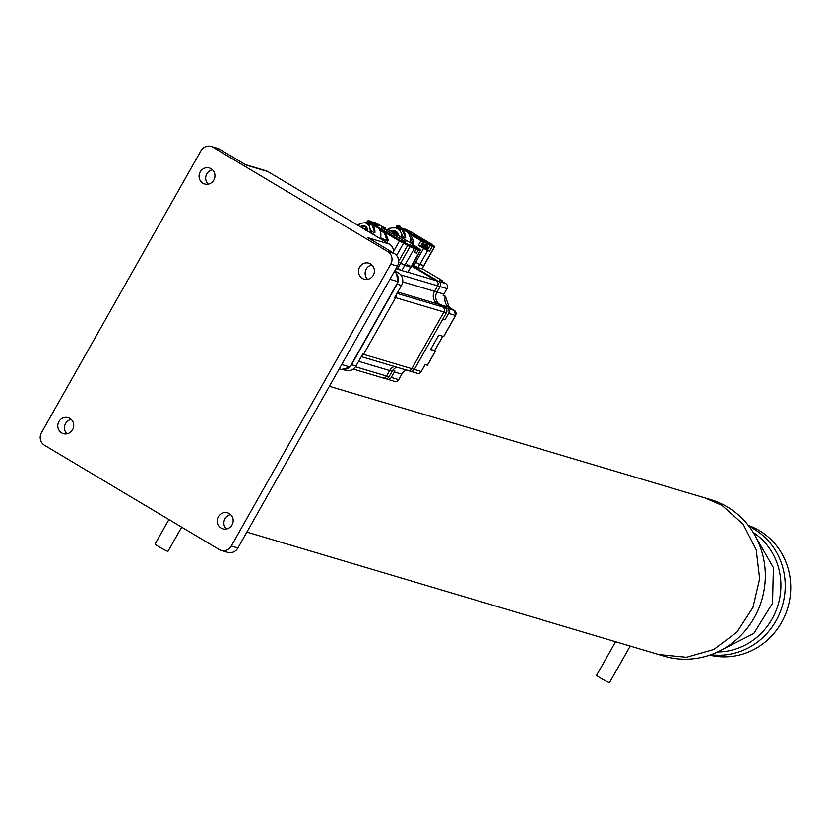 <?xml version="1.0" encoding="UTF-8"?>
<svg xmlns="http://www.w3.org/2000/svg" width="829" height="829" viewBox="0 0 829 829"><rect width="100%" height="100%" fill="white"/><g stroke="black" fill="none" stroke-linecap="round" stroke-linejoin="round"><path stroke-width="1.24" d="M362.356 278.43A8.352 7.938 -73.4 0 0 373.724 274.368A8.352 7.938 -73.4 0 0 368.832 263.176A8.352 7.938 -73.4 0 0 362.356 278.43M221.105 528.073A8.352 7.938 -73.4 0 0 232.483 524.021A8.352 7.938 -73.4 0 0 227.592 512.819A8.352 7.938 -73.4 0 0 221.105 528.073M202.887 183.24A8.352 7.938 -73.4 0 0 214.265 179.188A8.352 7.938 -73.4 0 0 209.374 167.997A8.352 7.938 -73.4 0 0 202.887 183.24M61.647 432.893A8.352 7.938 -73.4 0 0 73.025 428.831A8.352 7.938 -73.4 0 0 68.133 417.64A8.352 7.938 -73.4 0 0 61.647 432.893M387.713 251.55L213.063 147.303A9.274 8.818 -73.4 0 0 200.919 150.826L41.45 432.686A9.274 8.818 -73.4 0 0 44.486 445.266L219.136 549.513A9.274 8.818 -73.4 0 0 231.281 545.99L390.749 264.14A9.274 8.818 -73.4 0 0 387.713 251.55L394.355 253.529L367.775 237.664L389.361 244.078L267.86 171.562L246.286 165.147L219.706 149.282L213.063 147.303M245.374 164.598L265.954 170.722A9.274 8.818 106.6 0 1 267.86 171.562M389.361 244.078A9.274 8.818 106.6 0 1 393.578 253.063M71.211 419.433A8.352 7.938 -73.4 0 0 66.931 433.826M212.452 169.779A8.352 7.938 -73.4 0 0 208.172 184.183M211.157 146.464L217.799 148.443A9.274 8.818 106.6 0 1 219.706 149.282M371.91 264.959A8.352 7.938 -73.4 0 0 367.63 279.363M230.669 514.612A8.352 7.938 -73.4 0 0 226.39 529.016M394.355 253.529A9.274 8.818 106.6 0 1 397.392 266.109L390.749 264.14M231.281 545.99L237.923 547.969L397.392 266.109M237.923 547.969A9.274 8.818 106.6 0 1 227.685 552.332L221.042 550.352M753.146 532.353A64.942 61.719 106.6 0 1 760.597 538.176A64.942 61.719 106.6 0 1 776.493 609.522A64.942 61.719 106.6 0 1 717.593 651.936M748.307 525.41A67.729 64.361 106.6 0 1 759.364 530.601A67.729 64.361 106.6 0 1 785.695 613.802A67.729 64.361 106.6 0 1 709.748 655.107M749.053 526.384A67.729 64.361 106.6 0 1 753.841 528.954A67.729 64.361 106.6 0 1 781.405 608.807A67.729 64.361 106.6 0 1 710.909 654.703M630.185 646.05L609.543 682.536A7.42 0.539 -150.5 0 1 600.87 678.226A7.42 0.539 -150.5 0 1 596.631 675.22L615.595 641.708M181.675 527.151L168.018 551.285A7.42 0.539 -150.5 0 1 159.344 546.974A7.42 0.539 -150.5 0 1 155.096 543.969L168.919 519.545M705.116 497.97L710.64 499.607A81.646 77.605 106.6 0 1 727.479 507.006A81.646 77.605 106.6 0 1 758.483 609.097A81.646 77.605 106.6 0 1 664.112 656.143L658.578 654.495L686.505 657.252L713.831 649.439L736.981 632.081L752.95 607.45L759.644 578.746L756.203 549.72L743.064 524.146L721.945 505.358L705.116 497.97L329.403 386.293M372.076 225.177A11.502 8.435 115 0 1 374.915 232.928L372.076 225.177L368.646 223.581L370.066 228.742A10.58 7.762 115 0 1 370.035 232.545M374.584 235.26A11.502 8.435 115 0 0 374.698 234.69L374.428 235.167M374.698 234.69L370.998 233.115M374.915 232.928L371.485 231.332L370.066 228.742M370.522 224.234A11.502 8.435 115 0 1 370.729 224.327A11.502 8.435 115 0 1 370.946 224.431L367.516 222.835L364.636 222.814A10.58 7.762 115 0 1 368.926 225.643M357.952 225.333A10.58 7.762 115 0 1 361.558 223.146L364.636 222.814M361.558 223.146L357.651 225.156M359.817 223.654A11.502 8.435 115 0 0 358.47 224.669L357.869 224.939M380.356 238.7A11.502 8.435 -65 0 0 377.475 227.54A11.502 8.435 -65 0 0 376.677 227.094A11.502 8.435 -65 0 0 375.827 226.773M396.065 295.124A3.71 3.523 106.6 0 1 395.609 297.642A3.71 3.523 -73.4 0 0 396.065 295.124M342.076 369.278L345.724 370.366A9.274 8.818 -73.4 0 0 355.962 366.003L362.708 354.087L363.537 354.335A3.71 3.523 106.6 0 1 361.631 355.993A3.71 3.523 -73.4 0 0 363.537 354.335L411.837 368.698A3.71 3.523 106.6 0 1 407.744 370.439A3.71 3.523 -73.4 0 0 411.837 368.698L443.919 312.005A3.71 3.523 -73.4 0 0 442.696 306.968L437.536 303.88A9.274 8.818 106.6 0 1 434.5 291.3L437.598 285.818A3.71 3.523 -73.4 0 0 436.386 280.793L411.909 266.182L436.386 280.793A3.71 3.523 106.6 0 1 437.598 285.818L400.77 274.876M355.475 366.781L386.573 376.014A3.71 3.523 106.6 0 1 382.47 377.765A3.71 3.523 -73.4 0 0 386.573 376.014L389.661 370.542A9.274 8.818 106.6 0 1 394.314 366.449A9.274 8.818 -73.4 0 0 389.661 370.542L358.615 361.309M397.05 293.393L442.696 306.968A3.71 3.523 106.6 0 1 443.919 312.005L395.609 297.642L363.537 354.335L395.609 297.642L394.78 297.393L401.526 285.477A9.274 8.818 -73.4 0 0 398.49 272.896L394.801 270.689M422.282 246.69L427.059 249.394M443.038 318.688L444.976 319.839L442.759 319.186L414.324 369.433L446.406 312.74L443.919 312.005L411.837 368.698L421.246 371.496A3.71 3.523 -73.4 0 1 417.153 373.237L410.231 371.174A3.71 3.523 -73.4 0 0 414.324 369.433A3.71 3.523 106.6 0 1 410.231 371.174L407.744 370.439A3.71 3.523 106.6 0 1 406.977 370.107M446.406 312.74A3.71 3.523 -73.4 0 0 445.194 307.704L440.023 304.626A9.274 8.818 106.6 0 1 436.987 292.036L440.085 286.565A3.71 3.523 -73.4 0 0 438.873 281.528L412.22 265.622L438.873 281.528A3.71 3.523 106.6 0 1 440.085 286.565L437.598 285.818L434.5 291.3A9.274 8.818 -73.4 0 0 437.536 303.88L397.796 292.067M445.194 307.704L442.696 306.968L437.536 303.88L440.023 304.626M389.06 376.76L392.158 371.278L389.661 370.542L386.573 376.014L389.06 376.76A3.71 3.523 -73.4 0 1 384.967 378.501L382.47 377.765A3.71 3.523 106.6 0 1 381.713 377.423M392.158 371.278A9.274 8.818 106.6 0 1 396.811 367.185A9.274 8.818 -73.4 0 0 392.759 370.345L394.967 371.009A9.274 8.818 -73.4 0 0 394.366 371.941L391.267 377.413A3.71 3.523 106.6 0 1 386.407 378.822L386.096 378.635M426.852 245.363L428.199 247.384M426.894 245.301L427.588 245.716M425.837 245.363L425.432 244.441L426.427 244.949L425.432 244.441M426.127 244.856L426.355 246.047M426.355 245.146L427.308 245.643L426.355 245.146L425.287 245.964L424.531 245.508L425.598 244.7L424.158 244.109L422.8 245.063M428.469 247.539L427.308 245.643M424.127 247.001L427.919 248.897L428.282 248.244L422.635 245.052L422.272 245.695L424.127 247.001M425.598 244.7L423.298 244.493M425.857 244.773L425.308 245.736L424.531 245.508M387.174 379.164L394.645 381.381A3.71 3.523 -73.4 0 0 398.739 379.641L401.837 374.159A9.274 8.818 106.6 0 1 406.49 370.066M402.718 281.85L436.987 292.036A9.274 8.818 -73.4 0 0 439.152 304.025L441.36 304.678L441.049 305.238M441.712 281.155L442.064 280.534L439.297 279.715L445.784 283.58A3.71 3.523 -73.4 0 1 447.007 288.616L440.085 286.565L436.987 292.036L443.909 294.098L447.007 288.616M449.225 307.383A1.855 0.56 120.8 0 0 449.194 307.352A1.855 0.56 120.8 0 0 449.152 307.341A9.274 8.818 106.6 0 1 445.391 296.378L443.173 295.715A9.274 8.818 106.6 0 1 443.909 294.098M443.432 295.041L445.484 296.378L449.194 307.352L454.354 310.44A1.855 0.56 -59.2 0 1 454.396 310.471M444.976 319.839L448.613 313.403A3.71 3.523 106.6 0 0 447.401 308.367L442.24 305.279A9.274 8.818 -73.4 0 1 441.36 304.678M434.738 350.501L430.552 349.61L438.759 335.113L443.639 336.481M430.665 349.413L434.655 350.563M421.246 371.496L425.142 364.615L427.391 365.195M410.231 371.174A3.71 3.523 106.6 0 1 409.474 370.843M442.064 280.534L422.22 268.689M412.676 264.834L418.003 267.684L422.013 268.71M422.127 268.865L423.951 265.643L419.826 264.461L423.837 265.487M423.132 244.482L424.427 242.192L423.07 241.788L420.427 246.451L418.355 245.384L427.671 250.607L419.826 264.461L415.681 262.316L419.826 264.461L418.003 267.684M414.5 261.612L415.681 262.316L414.5 261.612M374.335 223.498L373.641 223.063M374.335 223.478L374.563 224.68M377.62 226.027L378.47 225.581L370.47 221.198L369.527 221.633M375.133 223.944L375.713 224.265M396.49 267.705L401.847 270.565L408.013 272.358L410.811 267.042M445.784 283.58L407.899 272.202M412.573 246.337L415.495 248.078L413.837 247.56A0.933 0.881 106.6 0 1 414.148 248.824L404.759 265.415L400.614 263.27L410.738 267.187L420.116 250.596A0.933 0.881 -73.4 0 0 419.816 249.342L413.723 245.291L413.785 246.254M397.702 268.43L400.614 263.27L398.625 262.078L400.614 263.27L410.003 246.679L403.578 243.177L396.614 255.487M414.79 251.519L415.184 251.892L414.655 251.757M394.241 271.684A9.274 8.818 106.6 0 1 394.967 272.202M396.158 273.342A9.274 8.818 106.6 0 1 398.117 281.539M398.003 282.005A9.274 8.818 106.6 0 1 397.101 284.16L351.537 364.687A9.274 8.818 106.6 0 1 350.159 366.563M349.651 367.06A9.274 8.818 106.6 0 1 342.17 369.257M413.744 248.068L413.775 246.938L412.821 246.451L413.816 246.959L412.821 246.451M414.821 247.57L415.35 247.146L412.614 246.348M415.142 250.897L415.505 250.244M414.624 247.456L415.225 247.912M402.013 229.83A11.502 9.658 113 0 1 405.692 237.954L402.013 229.83L399.226 228.649L402.904 236.773L405.692 237.954M399.723 228.586A11.502 9.658 113 0 1 400.22 228.783A11.502 9.658 113 0 1 400.697 229.001L397.92 227.83A11.502 9.658 113 0 1 398.594 228.203A11.502 9.658 113 0 1 399.226 228.649M388.179 229.55A10.58 8.881 113 0 1 391.485 227.944L387.599 229.384M391.485 227.944L397.92 227.83M387.734 229.291L387.951 229.239A11.502 9.658 113 0 1 389.392 228.276M410.231 242.7A11.502 9.658 -67 0 0 406.2 231.436A11.502 9.658 -67 0 0 405.039 230.825L400.22 228.783M405.536 239.902A11.502 9.658 113 0 0 405.557 239.747L404.604 239.343M421.401 246.814L427.412 250.213M427.225 249.374L422.22 246.545M385.122 229.415L381.837 227.571L385.091 229.467M384.625 229.032L384.024 228.669M381.837 227.571L385.06 229.529M392.49 233.571L394.946 235.104L392.49 233.571L393.205 234.514M396.158 236.12L396.884 236.566M393.267 234.4L394.003 234.835M395.993 235.757L396.065 236.286M393.91 235.001L395.91 235.913M386.304 230.182L388.573 231.353L386.21 230.338M388.241 231.467L385.039 229.436M387.008 230.576L386.159 229.892M405.163 241.146L403.961 240.783L405.163 241.146M402.801 240.068L404.614 241.177M405.816 241.529L404.521 241.332M403.381 240.441L402.013 239.405M402.707 240.234L403.298 240.597M400.635 238.804L401.288 239.187M401.92 239.571L401.205 239.353M391.019 233.053L389.64 232.016M392.21 233.415L390.925 233.218M388.262 231.415L388.925 231.809M389.557 232.182L388.832 231.965M399.557 238.068L400.262 238.348M398.386 237.415L399.464 238.224M398.5 237.529L400.614 238.845M397.619 236.97L398.407 237.685M408.396 265.56L407.132 264.814L409.63 265.539L408.987 266.669L408.086 266.13L408.583 265.239M408.987 266.669L410.738 267.187L407.816 272.347M365.465 230.348L365.04 229.56M365.061 228.597A9.274 6.808 115 0 1 365.475 228.286L365.724 229.395A7.979 5.855 -65 0 0 365.558 229.519M366.75 228.099L365.475 228.286M365.724 229.395L366.998 229.198L366.781 228.234M398.625 260.575L398.656 261.353M407.143 264.803L406.5 265.933L404.759 265.415L401.847 270.565M415.008 252.192L416.531 253.104L414.272 252.43L416.003 249.374L410.003 246.679L410.738 245.954L413.837 247.56M410.179 245.664L410.117 244.7L415.422 248.037L416.003 249.374M386.822 242.565L388.273 240.006L385.34 232.628L378.501 228.545M379.568 229.768L384.449 233.177L387.278 240.897L388.273 240.006M387.278 240.897L380.584 237.778M378.014 224.141L374.677 222.421A0.933 0.881 -73.4 0 1 374.863 222.514L374.677 222.421A0.933 0.881 -73.4 0 0 374.47 222.39M375.63 224.182L376.169 223.768L373.288 222.037L371.796 222.307M364.998 228.327L364.491 229.229M415.35 247.146L418.241 248.876L418.272 250.047L416.044 248.721M416.531 253.104L418.272 250.047L420.313 250.617L418.386 248.234L413.681 245.011A0.933 0.881 -73.4 0 1 414.085 245.581M380.78 238.959L380.594 232.327M410.013 231.861L408.459 231.364L410.448 232.441M410.5 232.338L408.552 231.208M414.935 234.804L417.422 236.296L415.319 235.457M415.754 235.726L416.956 236.275M411.837 232.949L410.997 232.887L411.754 233.115M410.997 232.887L410.469 232.317M422.552 239.343L421.826 239.125L422.552 239.343M422.935 239.581L422.127 239.519M421.474 238.918L420.655 238.306M414.054 234.493L413.236 233.871M414.78 234.7L413.961 234.648M419.184 237.498L418.531 237.011L419.184 237.498M418.541 237.177L419.205 237.343L418.458 237.332M420.427 246.451L421.267 246.71M427.619 250.171L429.577 251.177L427.671 250.607M396.625 234.586A7.979 6.705 113 0 1 397.868 233.871M394.511 233.457L395.723 233.218L395.381 232.068L394.169 232.296L394.469 233.291M393.972 233.001L393.723 232.597A9.274 7.793 113 0 1 394.169 232.296M393.723 232.597L393.485 233.343M396.987 232.721A7.979 6.705 -67 0 0 395.723 233.218M412.541 244.089L413.754 241.954L410.769 234.607L407.371 232.317M409.018 234.348L412.655 243.084L413.754 241.954M412.655 243.084L410.334 242.099M339.268 368.843L341.32 369.454A74.216 70.538 -73.4 0 0 349.931 366.957L398.148 281.736A74.216 70.538 -73.4 0 0 396.003 272.814L394.2 271.746M396.003 272.814L393.941 272.202M389.931 279.29L398.148 281.736M349.931 366.957L341.714 364.511M756.069 537.482L773.384 567.616L772.545 603.191L753.81 633.449L722.857 649.231M367.693 231.146A6.953 5.109 -65 0 0 365.63 227.022L365.63 227.022A6.953 5.109 -65 0 0 365.154 226.752A6.953 5.109 -65 0 0 360.947 227.115M361.112 227.219A6.953 5.109 115 0 1 365.247 226.794L361.206 227.27A7.14 5.233 -65 0 1 362.915 226.545M367.796 231.208A7.513 5.513 -65 0 0 360.19 226.669M371.485 231.332A11.502 8.435 115 0 1 371.268 233.094M367.516 222.835A11.502 8.435 115 0 1 368.097 223.177A11.502 8.435 115 0 1 368.646 223.581M395.899 268.751L401.35 270.378M428.189 248.109L427.194 245.405M391.267 377.413L398.739 379.641M401.837 374.159L394.366 371.941M447.401 308.367L454.323 310.419L449.152 307.341L442.24 305.279M454.323 310.419A1.855 0.56 -59.2 0 1 454.354 310.44L455.535 315.455A3.71 3.523 -73.4 0 0 454.323 310.419M443.598 336.553L455.535 315.455L448.613 313.403M434.634 350.594L442.727 336.294M427.349 365.268L435.391 351.05M421.93 268.845L434.241 247.104L432.22 246.503L429.577 251.177M413.858 265.539L423.526 248.472M394.262 271.632L398.49 272.896M401.526 285.477L397.101 284.16M351.537 364.687L355.962 366.003M415.578 250.12L415.909 249.539M398.635 235.778A6.953 5.844 -67 0 0 396.169 232.068A6.953 5.844 -67 0 0 395.474 231.705A6.953 5.844 -67 0 0 391.671 231.633M391.806 231.705A6.953 5.844 113 0 1 395.547 231.737L391.848 231.726M398.904 235.944A7.513 6.311 -67 0 0 390.884 231.156M401.34 234.141A10.58 8.881 113 0 1 401.609 237.56M394.894 227.757A10.58 8.881 113 0 1 399.868 230.897M402.904 236.773A11.502 9.658 113 0 1 402.821 238.275M411.516 266.523L418.894 253.477A0.933 0.881 -73.4 0 0 419.018 252.907M420.189 250.451L410.925 267.207M410.738 245.954L408.459 244.596L407.723 245.322L398.977 260.783M393.64 251.291L399.433 241.042L403.578 243.177A0.933 0.881 -73.4 0 0 403.277 241.923L400.169 240.317L399.433 241.042L385.34 232.628L384.449 233.177M408.459 244.596L403.277 241.923M371.465 224.669L371.879 223.934L369.599 222.566L369.05 223.55M369.599 222.566L367.672 221.084A0.933 0.881 106.6 0 1 368.884 220.732L370.335 221.851L369.599 222.566M373.786 225.177L371.879 223.934L372.615 223.208L375.029 225.063A0.933 0.881 106.6 0 0 374.832 224.98L373.817 225.415A0.933 0.881 106.6 0 1 374.832 224.98L374.003 225.426M374.335 226.006L373.496 225.623M375.858 226.711L376.48 226.172L400.169 240.317M376.48 226.172L375.029 225.063M370.335 221.851L372.615 223.208M370.47 221.198L368.884 220.732M370.428 221.177L376.169 223.768M385.122 228.048A0.933 0.881 106.6 0 1 385.236 228.068L380.283 225.498M374.863 222.514L385.236 228.068A0.933 0.881 106.6 0 1 385.433 228.151M388.573 229.778L412.251 243.913L388.542 229.757M412.231 243.902L413.681 245.011M418.241 248.876L419.816 249.342M422.013 246.451L422.365 245.83M427.702 249.747L430.147 245.436L424.427 242.192A0.933 0.881 -73.4 0 0 424.127 240.928L427.236 242.534L425.754 244.586M432.22 246.503L430.147 245.436L430.873 244.71L431.909 245.249A0.933 0.881 106.6 0 1 432.22 246.503M434.303 246.949L434.241 247.104A0.933 0.881 -73.4 0 0 433.93 245.85L410.314 231.498L432.489 244.731M431.909 245.249L433.93 245.85M427.236 242.534L430.873 244.71M422.769 240.524A0.933 0.881 106.6 0 1 423.07 241.788L420.997 240.711L421.733 239.995L424.127 240.928M418.355 245.384L420.997 240.711L410.769 234.607L409.868 235.177M410.314 231.498L409.277 230.959A0.933 0.881 -73.4 0 0 408.884 230.845M407.64 230.452A0.933 0.881 106.6 0 1 407.92 230.566L409.277 230.959M402.956 229.944L396.894 225.996A0.933 0.881 106.6 0 1 398.117 225.643L399.557 226.752L398.49 228.068M398.117 225.643L400.127 226.244A0.933 0.881 -73.4 0 0 399.733 226.13M400.127 226.244L397.92 225.561L396.708 225.985L395.723 227.726M410.334 231.509L404.853 228.98M404.811 228.959L407.92 230.566M399.557 226.752L421.733 239.995M246.897 532.104L658.578 654.485M367.579 231.073L365.154 226.752M376.677 227.094L370.729 224.327M407.744 370.439L361.268 356.625M382.47 377.765L353.216 369.06M422.137 246.679L422.541 245.975M427.142 249.519L427.546 248.804M443.691 336.564L455.629 315.466M434.686 350.605L442.769 336.305M427.443 365.278L435.494 351.061M414.583 247.415L415.339 247.985M395.474 231.705L398.562 235.737M419.142 252.679L411.702 266.544M366.553 222.7L367.485 221.074L370.335 221.136M380.273 225.488L377.993 224.12M414.168 246.286L412.251 243.913M432.5 244.742L434.427 247.125L423.951 265.643"/></g></svg>
